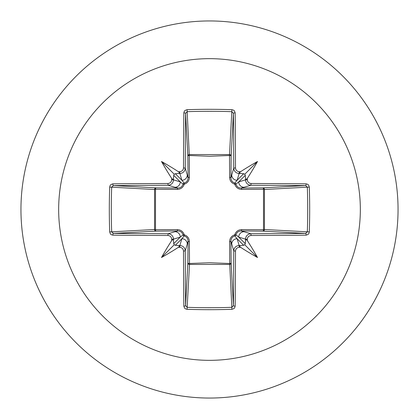 <?xml version="1.0" encoding="UTF-8"?>
<svg xmlns="http://www.w3.org/2000/svg" width="419" height="419" viewBox="0 0 419 419"><rect width="100%" height="100%" fill="white"/><g stroke="black" fill="none" stroke-linecap="round" stroke-linejoin="round"><path stroke-width="0.63" d="M173.524 240.789C173.366 239.411 172.759 239.343 171.706 240.579A301.455 26.271 -90 0 1 171.696 239.296C171.46 237.007 170.198 235.74 167.914 235.509A301.13 7.882 180 0 1 112.852 235.164L111.224 234.671L110.422 233.949L109.684 231.932A299.679 131.372 -90 0 1 109.312 209.5A299.679 131.372 -90 0 1 109.684 187.068L111.669 187.188A298.071 130.665 90 0 0 111.302 209.5A298.071 130.665 90 0 0 111.669 231.812L113.371 233.414A299.517 7.841 0 0 0 168.134 233.755C171.387 234.085 173.178 235.876 173.508 239.134A299.836 26.135 90 0 0 173.524 240.789L173.707 243.685L174.273 244.727L175.315 245.293L178.211 245.476A299.836 26.135 0 0 0 179.866 245.492C183.129 245.833 184.92 247.624 185.245 250.866A299.517 7.841 90 0 0 185.586 305.629L187.188 307.331A298.071 130.665 -0 0 0 209.5 307.698A298.071 130.665 -0 0 0 231.812 307.331L233.414 305.629A299.517 7.841 -90 0 0 233.755 250.866C234.085 247.613 235.876 245.822 239.134 245.492A299.836 26.135 0 0 0 240.789 245.476L243.685 245.293L244.727 244.727L245.293 243.685L245.476 240.789A299.836 26.135 -90 0 0 245.492 239.134C245.833 235.871 247.624 234.08 250.866 233.755L251.086 235.509C248.807 235.74 247.545 237.002 247.304 239.296L245.492 239.134L238.72 237.107L235.913 234.813A1.618 1.603 -45 0 1 234.813 235.913L237.107 238.72L239.134 245.492L239.296 247.304C237.007 247.54 235.74 248.802 235.509 251.086L233.755 250.866L230.937 241.208L231.126 262.985A1.618 1.451 -3.1 0 1 229.507 264.441L189.493 264.441A1.618 1.451 3.1 0 1 187.874 262.985A1.618 0.524 -179.5 0 0 189.299 263.504L209.5 262.76L229.701 263.504L229.612 241.674C229.743 238.259 231.461 235.955 234.76 234.76C235.944 231.466 238.249 229.748 241.674 229.612L263.504 229.701A1.618 0.524 -89.5 0 1 262.985 231.126L241.208 230.937L250.866 233.755A299.517 7.841 0 0 0 305.629 233.414L307.331 231.812L309.316 231.932L308.824 233.593L308.112 234.425L306.148 235.164A301.13 7.882 180 0 1 251.086 235.509M235.509 251.086A301.13 7.882 90 0 1 235.164 306.148L234.671 307.776L233.949 308.578L231.932 309.316A299.679 131.372 180 0 1 209.5 309.688A299.679 131.372 180 0 1 187.068 309.316L189.493 264.441L189.388 241.674C189.252 238.249 187.534 235.944 184.24 234.76C183.045 231.461 180.741 229.743 177.326 229.612L155.496 229.701L155.496 189.299L177.326 189.388C180.751 189.252 183.056 187.534 184.24 184.24C187.539 183.045 189.257 180.741 189.388 177.326L189.299 155.496L209.5 156.24L229.701 155.496A1.618 0.524 -179.5 0 1 231.126 156.015L230.937 177.792L233.755 168.134L235.509 167.914C235.74 170.193 237.002 171.455 239.296 171.696A301.455 26.271 0 0 1 240.579 171.706C239.343 172.759 239.411 173.361 240.789 173.524A299.836 26.135 180 0 0 239.134 173.508C235.871 173.167 234.08 171.376 233.755 168.134A299.517 7.841 -90 0 0 233.414 113.371L231.812 111.669L231.932 109.684L233.593 110.176L234.425 110.888L235.164 112.852A301.13 7.882 90 0 1 235.509 167.914M306.148 235.164A1.618 0.519 89.5 0 0 305.629 233.414L262.985 231.126A1.618 1.451 -86.9 0 0 264.441 229.507L307.331 231.812A298.071 130.665 -90 0 0 307.331 187.188L305.629 185.586A299.517 7.841 180 0 0 250.866 185.245L241.208 188.063L262.985 187.874A1.618 0.524 89.5 0 1 263.504 189.299L264.441 189.493L264.441 229.507L263.504 229.701L263.504 189.299L241.674 189.388C238.259 189.257 235.955 187.539 234.76 184.24C231.466 183.056 229.748 180.751 229.612 177.326L229.507 154.559L231.812 111.669A298.071 130.665 180 0 0 187.188 111.669L185.586 113.371A299.517 7.841 90 0 0 185.245 168.134L188.063 177.792L187.874 156.015A1.618 1.451 176.9 0 1 189.493 154.559L229.507 154.559A1.618 1.451 -176.9 0 1 231.126 156.015L233.414 113.371A1.618 0.519 -0.5 0 1 235.164 112.852M209.5 58.66A150.84 150.84 0 0 1 360.34 209.5A150.84 150.84 0 0 1 209.5 360.34A150.84 150.84 0 0 1 58.66 209.5A150.84 150.84 0 0 1 209.5 58.66M209.5 20.95A188.55 188.55 0 0 1 398.05 209.5A188.55 188.55 0 0 1 209.5 398.05A188.55 188.55 0 0 1 20.95 209.5A188.55 188.55 0 0 1 209.5 20.95A188.55 188.55 0 0 0 20.95 209.5A188.55 188.55 0 0 0 209.5 398.05M187.068 309.316L185.408 308.824L184.575 308.112L183.836 306.148A1.618 0.519 -0.5 0 0 185.586 305.629L187.874 262.985L188.063 241.208L185.245 250.866L183.491 251.086C183.26 248.807 181.998 247.545 179.704 247.304L179.866 245.492L181.893 238.72L184.187 235.913A1.618 1.603 45 0 1 183.087 234.813L180.28 237.107L173.508 239.134L171.696 239.296M171.706 240.579A221.148 156.266 132 0 0 161.504 257.496A221.148 156.266 -42 0 0 178.421 247.294C179.657 246.241 179.589 245.639 178.211 245.476M109.684 187.068L110.176 185.408L110.888 184.575L112.852 183.836A1.618 0.519 89.5 0 0 113.371 185.586L111.669 187.188L154.559 189.493A1.618 1.451 93.1 0 1 156.015 187.874A1.618 0.524 -89.5 0 0 155.496 189.299L154.559 189.493L154.559 229.507L155.496 229.701A1.618 0.524 89.5 0 0 156.015 231.126A1.618 1.451 86.9 0 1 154.559 229.507L109.684 231.932M167.914 183.491C170.193 183.26 171.455 181.998 171.696 179.704A301.455 26.271 -90 0 1 171.706 178.421C172.759 179.657 173.361 179.589 173.524 178.211A299.836 26.135 90 0 0 173.508 179.866C173.167 183.129 171.376 184.92 168.134 185.245A299.517 7.841 180 0 0 113.371 185.586L156.015 187.874L177.792 188.063L168.134 185.245L167.914 183.491A301.13 7.882 -0 0 0 112.852 183.836M171.696 179.704L173.508 179.866L180.28 181.893L183.087 184.187A1.618 1.603 135 0 1 184.187 183.087L181.893 180.28L179.866 173.508L179.704 171.696C181.993 171.46 183.26 170.198 183.491 167.914L185.245 168.134C184.915 171.387 183.124 173.178 179.866 173.508A299.836 26.135 180 0 0 178.211 173.524C179.589 173.366 179.657 172.759 178.421 171.706A221.148 156.266 -138 0 0 161.504 161.504A221.148 156.266 48 0 0 171.706 178.421M187.068 109.684L189.299 155.496A1.618 0.524 179.5 0 0 187.874 156.015L185.586 113.371A1.618 0.519 -179.5 0 0 183.836 112.852L184.329 111.224L185.051 110.422L187.068 109.684A299.679 131.372 -0 0 1 209.5 109.312A299.679 131.372 -0 0 1 231.932 109.684M239.296 171.696L239.134 173.508L237.107 180.28L234.813 183.087A1.618 1.603 -135 0 1 235.913 184.187L238.72 181.893L245.492 179.866L247.304 179.704C247.54 181.993 248.802 183.26 251.086 183.491L250.866 185.245C247.613 184.915 245.822 183.124 245.492 179.866A299.836 26.135 -90 0 0 245.476 178.211C245.634 179.589 246.241 179.657 247.294 178.421A221.148 156.266 -48 0 0 257.496 161.504A221.148 156.266 138 0 0 240.579 171.706M309.316 187.068L264.441 189.493A1.618 1.451 -93.1 0 0 262.985 187.874L305.629 185.586A1.618 0.519 -89.5 0 0 306.148 183.836L307.776 184.329L308.578 185.051L309.316 187.068A299.679 131.372 90 0 1 309.316 231.932M240.789 245.476C239.411 245.634 239.343 246.241 240.579 247.294A221.148 156.266 42 0 0 257.496 257.496A221.148 156.266 -132 0 0 247.294 240.579C246.241 239.343 245.639 239.411 245.476 240.789M167.914 235.509L168.134 233.755L177.792 230.937A1.618 0.477 89.5 0 1 177.326 229.612M245.476 178.211L245.293 175.315L244.727 174.273L243.685 173.707L240.789 173.524M178.211 173.524L175.315 173.707L174.273 174.273L173.707 175.315L173.524 178.211M175.315 245.293L181.893 238.72A5.389 5.363 16.7 0 1 187.277 244.083M189.388 241.674A1.618 0.477 -179.5 0 1 188.063 241.208C188.031 238.621 186.743 236.855 184.187 235.913A1.618 0.293 104.8 0 1 184.24 234.76A1.618 0.293 165.2 0 1 183.087 234.813C182.15 232.262 180.39 230.974 177.792 230.937L156.015 231.126L113.371 233.414A1.618 0.519 -89.5 0 0 112.852 235.164M174.917 231.723A5.389 5.363 73.3 0 1 180.28 237.107L173.707 243.685M173.707 175.315L180.28 181.893A5.389 5.363 106.7 0 1 174.917 187.277M177.326 189.388A1.618 0.477 -89.5 0 1 177.792 188.063C180.38 188.031 182.145 186.743 183.087 184.187A1.618 0.293 -165.2 0 1 184.24 184.24A1.618 0.293 -104.8 0 1 184.187 183.087C186.738 182.15 188.026 180.39 188.063 177.792A1.618 0.477 179.5 0 1 189.388 177.326M187.277 174.917A5.389 5.363 163.3 0 1 181.893 180.28L175.315 173.707M231.723 244.083A5.389 5.363 -16.7 0 1 237.107 238.72L243.685 245.293M241.674 229.612A1.618 0.477 -89.5 0 1 241.208 230.937C238.621 230.969 236.855 232.257 235.913 234.813A1.618 0.293 -165.2 0 1 234.76 234.76A1.618 0.293 -104.8 0 1 234.813 235.913C232.262 236.85 230.974 238.61 230.937 241.208A1.618 0.477 179.5 0 1 229.612 241.674M245.293 243.685L238.72 237.107A5.389 5.363 -73.3 0 1 244.083 231.723M243.685 173.707L237.107 180.28A5.389 5.363 -163.3 0 1 231.723 174.917M229.612 177.326A1.618 0.477 -179.5 0 1 230.937 177.792C230.969 180.38 232.257 182.145 234.813 183.087A1.618 0.293 104.8 0 1 234.76 184.24A1.618 0.293 165.2 0 1 235.913 184.187C236.85 186.738 238.61 188.026 241.208 188.063A1.618 0.477 89.5 0 1 241.674 189.388M244.083 187.277A5.389 5.363 -106.7 0 1 238.72 181.893L245.293 175.315M231.932 309.316L229.701 263.504A1.618 0.524 179.5 0 0 231.126 262.985L233.414 305.629A1.618 0.519 -179.5 0 0 235.164 306.148M161.504 257.496L174.273 244.727M257.496 257.496L244.727 244.727M257.496 161.504L244.727 174.273M161.504 161.504L174.273 174.273M183.836 306.148A301.13 7.882 -90 0 1 183.491 251.086M179.704 247.304A301.455 26.271 180 0 1 178.421 247.294M178.421 171.706A301.455 26.271 -0 0 1 179.704 171.696M183.491 167.914A301.13 7.882 -90 0 1 183.836 112.852M247.294 178.421A301.455 26.271 90 0 1 247.304 179.704M251.086 183.491A301.13 7.882 0 0 1 306.148 183.836M247.304 239.296A301.455 26.271 90 0 1 247.294 240.579M240.579 247.294A301.455 26.271 180 0 1 239.296 247.304"/></g></svg>
